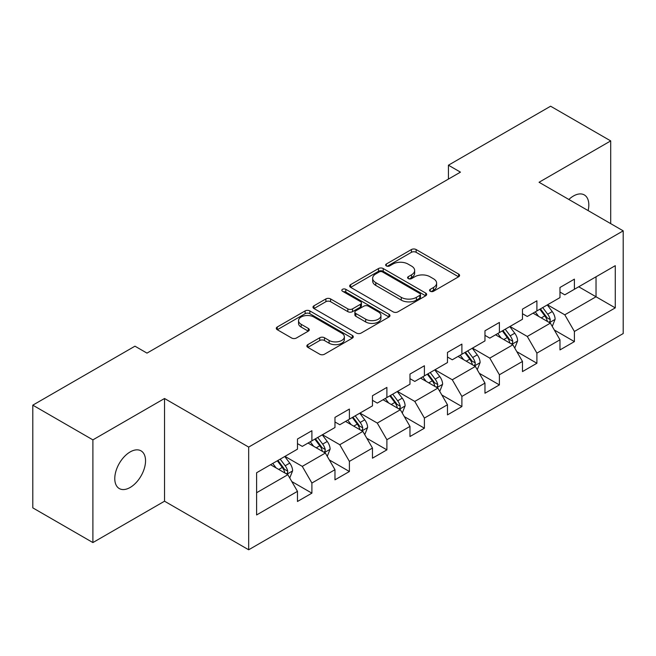 <?xml version="1.0" encoding="UTF-8"?>
<svg xmlns="http://www.w3.org/2000/svg" width="656" height="656" viewBox="0 0 656 656"><rect width="100%" height="100%" fill="white"/><g stroke="black" fill="none" stroke-linecap="round" stroke-linejoin="round"><path stroke-width="0.98" d="M430.238 291.264A2.337 1.345 0 0 0 433.534 291.264L458.61 276.783A3.337 1.927 0 0 0 459.585 275.422A3.337 1.927 0 0 0 458.61 274.06L416.134 249.542A3.337 1.927 0 0 0 411.419 249.542L386.343 264.015A2.337 1.345 0 0 0 385.662 264.967A2.337 1.345 0 0 0 386.343 265.918A2.337 1.345 0 0 0 389.648 265.918L392.895 264.048A10.676 6.166 0 0 1 407.991 264.048L411.533 266.09A10.676 6.166 0 0 1 414.658 270.452A10.676 6.166 0 0 1 411.533 274.815L408.286 276.684A2.337 1.345 0 0 0 407.606 277.636A2.337 1.345 0 0 0 408.286 278.595A2.337 1.345 0 0 0 411.591 278.595L414.838 276.717A10.676 6.166 0 0 1 429.942 276.717L433.477 278.759A10.676 6.166 0 0 1 436.609 283.121A10.676 6.166 0 0 1 433.477 287.484L430.238 289.353A2.337 1.345 0 0 0 429.549 290.305A2.337 1.345 0 0 0 430.238 291.264L430.238 289.353M130.159 487.465A21.755 12.562 120 0 0 144.369 468.294A21.755 12.562 120 0 0 141.04 450.861A21.755 12.562 120 0 0 130.159 451.935A21.755 12.562 120 0 0 115.948 471.115A21.755 12.562 120 0 0 119.277 488.548A21.755 12.562 120 0 0 130.159 487.465M588.12 210.592A21.755 12.562 120 0 0 584.316 194.93A21.755 12.562 120 0 0 573.442 196.013A21.755 12.562 120 0 0 568.85 199.473M307.828 344.63A3.337 1.927 0 0 0 306.852 345.991A3.337 1.927 0 0 0 307.828 347.352L319.743 354.232A3.337 1.927 0 0 0 324.466 354.232L352.305 338.16A3.337 1.927 0 0 0 353.289 336.799A3.337 1.927 0 0 0 352.305 335.429L309.837 310.911A3.337 1.927 0 0 0 305.114 310.911L277.275 326.983A3.337 1.927 0 0 0 276.299 328.353A3.337 1.927 0 0 0 277.275 329.714L291.666 338.02A3.337 1.927 0 0 0 296.389 338.02L308.304 331.141A3.337 1.927 0 0 0 309.279 329.779A3.337 1.927 0 0 0 308.304 328.418L301.161 324.294A8.93 5.15 0 0 1 298.546 320.653A8.93 5.15 0 0 1 304.056 315.889A8.93 5.15 0 0 1 313.789 317.012L341.751 333.15A8.93 5.15 0 0 1 344.367 336.799A8.93 5.15 0 0 1 338.857 341.555A8.93 5.15 0 0 1 329.123 340.439L324.466 337.75A3.337 1.927 0 0 0 319.743 337.75L307.828 344.63L307.828 347.352M164.533 398.504L92.898 439.864L32.8 405.162L32.8 507.867L92.898 542.569L164.533 501.209L248.673 549.785L248.673 447.08L164.533 398.504L164.533 501.209M610.703 223.63L610.703 140.909L539.06 182.27L623.2 230.846L248.673 447.08M610.703 140.909L550.605 106.215L448.433 165.197L448.433 179.08M32.8 405.162L134.964 346.179L146.985 353.117L460.455 172.143L448.433 165.197M393.133 311.862A3.337 1.927 0 0 0 397.848 311.862L425.695 295.79A3.337 1.927 0 0 0 426.671 294.429A3.337 1.927 0 0 0 425.695 293.068L383.219 268.542A3.337 1.927 0 0 0 378.496 268.542L350.657 284.622A3.337 1.927 0 0 0 349.681 285.983A3.337 1.927 0 0 0 350.657 287.344L393.133 311.862M343.449 291.764A2.337 1.345 0 0 1 345.819 292.092L345.819 289.321L389 314.249A3.337 1.927 0 0 1 389.976 315.61A3.337 1.927 0 0 1 389 316.971L361.153 333.051A3.337 1.927 0 0 1 356.438 333.051L313.962 308.525L313.962 305.803A3.337 1.927 0 0 0 312.986 307.164A3.337 1.927 0 0 0 313.962 308.525M313.962 305.803L325.884 298.923A3.337 1.927 0 0 1 330.599 298.923L347.828 308.869A3.337 1.927 0 0 0 352.543 308.869L360.447 304.302A3.337 1.927 0 0 0 361.423 302.941A3.337 1.927 0 0 0 360.447 301.58L342.514 291.223A2.337 1.345 0 0 1 341.833 290.272A2.337 1.345 0 0 1 343.277 289.025A2.337 1.345 0 0 1 345.819 289.321M248.673 549.785L623.2 333.551L623.2 230.846M291.822 481.57L311.895 493.156L311.895 483.029L334.97 469.704L334.97 479.831L349.394 471.508L349.394 461.373L372.469 448.056L372.469 458.183L386.892 449.86L386.892 439.725L409.975 426.4L409.975 436.535L424.399 428.204L424.399 418.077L447.474 404.752L447.474 414.879L461.898 406.556L461.898 396.421L484.973 383.096L484.973 393.231L499.396 384.9L499.396 374.773L522.479 361.448L522.479 371.583L536.903 363.252L536.903 353.125L559.978 339.8L559.978 349.927L574.402 341.604L574.402 331.469L615.271 307.877L615.271 265.68L596.033 276.791L596.033 296.774L615.271 307.877M311.895 493.156L297.471 501.487L297.471 491.352L256.603 514.952L256.603 472.755L297.471 449.163L297.471 439.028L311.895 430.705L311.895 440.832L334.97 427.507L334.97 417.38L349.394 409.049L349.394 419.184L372.469 405.859L372.469 395.732L386.892 387.401L386.892 397.536L409.975 384.211L409.975 374.076L424.399 365.753L424.399 375.88L447.474 362.555L447.474 352.428L461.898 344.097L461.898 354.232L484.973 340.907L484.973 330.772L499.396 322.449L499.396 332.584L522.479 319.259L522.479 309.124L536.903 300.801L536.903 310.928L559.978 297.603L559.978 287.476L574.402 279.144L574.402 289.28L615.271 265.68M308.049 443.054L325.36 453.05L302.277 466.375L284.966 456.379M297.471 443.612L302.277 446.383L311.895 440.832M302.277 466.375L311.895 483.029M325.36 453.05L334.97 469.704M345.548 421.406L362.858 431.394L339.775 444.719L322.473 434.731M334.97 421.956L339.775 424.735L349.394 419.184M339.775 444.719L349.394 461.373M362.858 431.394L372.469 448.056M383.047 399.75L400.357 409.746L377.282 423.071L359.972 413.075M372.469 400.308L377.282 403.087L386.892 397.536M377.282 423.071L386.892 439.725M400.357 409.746L409.975 426.4M420.553 378.102L437.855 388.098L414.781 401.423L397.47 391.427M409.975 378.66L414.781 381.431L424.399 375.88M414.781 401.423L424.399 418.077M437.855 388.098L447.474 404.752M458.052 356.454L475.362 366.442L452.279 379.767L434.977 369.779M447.474 357.003L452.279 359.783L461.898 354.232M452.279 379.767L461.898 396.421M475.362 366.442L484.973 383.096M495.551 334.798L512.861 344.794L489.786 358.119L472.476 348.123M484.973 335.355L489.786 338.135L499.396 332.584M489.786 358.119L499.396 374.773M512.861 344.794L522.479 361.448M533.049 313.15L550.359 323.146L527.285 336.462L509.974 326.475M522.479 313.707L527.285 316.479L536.903 310.928M527.285 336.462L536.903 353.125M550.359 323.146L559.978 339.8M578.723 286.779L596.033 296.774L564.783 314.814L547.473 304.819M559.978 292.051L564.783 294.831L574.402 289.28M564.783 314.814L574.402 331.469M92.898 439.864L92.898 542.569M256.603 492.738L287.853 474.698L270.543 464.71M287.853 474.698L297.471 491.352M554.328 330.009L574.402 341.604M516.83 351.665L536.903 363.252M479.323 373.313L499.396 384.9M441.824 394.969L461.898 406.556M404.326 416.617L424.399 428.204M366.827 438.265L386.892 449.86M329.32 459.922L349.394 471.508M431.164 291.592L433.477 290.255A10.676 6.166 0 0 0 436.609 285.893L436.609 283.121M414.658 270.452L414.658 273.224A10.676 6.166 0 0 1 411.533 277.586L409.221 278.923M458.56 276.816L416.134 252.314A3.337 1.927 0 0 0 411.419 252.314L387.278 266.254M425.646 295.815L383.219 271.322A3.337 1.927 0 0 0 378.496 271.322L350.698 287.369M419.791 295.38A2.337 1.345 0 0 0 420.48 294.429A2.337 1.345 0 0 0 419.791 293.478L382.514 271.953A2.337 1.345 0 0 0 379.209 271.953L375.79 273.929A10.676 6.166 0 0 0 372.657 278.283A10.676 6.166 0 0 0 375.79 282.646L401.267 297.357A10.676 6.166 0 0 0 416.371 297.357L419.791 295.38L419.791 298.16A2.337 1.345 0 0 0 420.48 297.201L420.48 294.429M372.657 278.283L372.657 281.063A10.676 6.166 0 0 0 375.79 285.417L375.79 282.646M419.791 298.16L416.371 300.136A10.676 6.166 0 0 1 401.267 300.136L375.79 285.417M314.011 308.55L325.884 301.703L325.884 298.923M361.423 302.941L361.423 305.721A3.337 1.927 0 0 1 360.447 307.082L352.543 311.641A3.337 1.927 0 0 1 347.828 311.641L330.599 301.703A3.337 1.927 0 0 0 325.884 301.703M345.819 292.092L388.959 316.996M365.695 319.185A8.93 5.15 0 0 0 375.429 320.308A8.93 5.15 0 0 0 380.939 315.544A8.93 5.15 0 0 0 378.323 311.903L368.475 306.213A3.337 1.927 0 0 0 363.752 306.213L355.847 310.772A3.337 1.927 0 0 0 354.871 312.141A3.337 1.927 0 0 0 355.847 313.502L365.695 319.185L365.695 321.965A8.93 5.15 0 0 0 375.429 323.08A8.93 5.15 0 0 0 380.939 318.316L380.939 315.544M354.871 312.141L354.871 314.913A3.337 1.927 0 0 0 355.847 316.274L355.847 313.502M365.695 321.965L355.847 316.274M344.367 336.799L344.367 339.57A8.93 5.15 0 0 1 338.857 344.334A8.93 5.15 0 0 1 329.123 343.219L324.466 340.521A3.337 1.927 0 0 0 319.743 340.521L307.877 347.377M298.546 320.653L298.546 323.424A8.93 5.15 0 0 0 301.161 327.073L301.161 324.294M308.254 331.165L301.161 327.073M352.264 338.184L309.837 313.691A3.337 1.927 0 0 0 305.114 313.691L277.316 329.738M552.262 326.434L555.124 319.226A9.012 5.199 -120 0 0 552.245 311.559L547.284 304.933M538.633 316.372L535.263 311.871M548.965 322.334L550.056 321.186L550.253 319.611A9.012 5.199 -120 0 0 547.678 314.191L542.717 307.574M540.462 308.878L545.964 316.225A4.592 2.649 60 0 1 546.801 317.619L550.253 319.611M539.831 309.238L544.792 315.856A9.012 5.199 60 0 1 547.375 321.276M514.763 348.082L517.617 340.882A9.012 5.199 -120 0 0 514.747 333.207L509.786 326.581M501.135 338.02L497.765 333.527M511.467 343.99L512.557 342.834L512.754 341.259A9.012 5.199 -120 0 0 510.179 335.847L505.218 329.222M502.955 330.526L508.466 337.873A4.592 2.649 60 0 1 509.294 339.267L512.754 341.259M502.332 330.886L507.293 337.512A9.012 5.199 60 0 1 509.868 342.932M477.256 369.738L480.118 362.53A9.012 5.199 -120 0 0 477.24 354.855L472.279 348.238M463.636 359.677L460.266 355.175M473.968 365.638L475.059 364.49L475.256 362.916A9.012 5.199 -120 0 0 472.673 357.495L467.712 350.87M465.457 352.174L470.959 359.521A4.592 2.649 60 0 1 471.795 360.915L475.256 362.916M464.833 352.534L469.794 359.16A9.012 5.199 60 0 1 472.369 364.58M439.758 391.386L442.62 384.178A9.012 5.199 -120 0 0 439.741 376.511L434.78 369.886M426.129 381.325L422.759 376.823M436.461 387.294L437.56 386.138L437.757 384.564A9.012 5.199 -120 0 0 435.174 379.143L430.213 372.526M427.958 373.83L433.46 381.177A4.592 2.649 60 0 1 434.297 382.571L437.757 384.564M427.327 374.191L432.288 380.816A9.012 5.199 60 0 1 434.871 386.228M402.259 413.034L405.113 405.834A9.012 5.199 -120 0 0 402.243 398.159L397.282 391.534M388.631 402.973L385.261 398.479M398.963 408.942L400.053 407.786L400.25 406.22A9.012 5.199 -120 0 0 397.675 400.8L392.714 394.174M390.459 395.478L395.962 402.825A4.592 2.649 60 0 1 396.79 404.219L400.25 406.22M389.828 395.839L394.789 402.464A9.012 5.199 60 0 1 397.372 407.884M364.752 434.69L367.614 427.482A9.012 5.199 -120 0 0 364.744 419.815L359.775 413.19M351.132 424.629L347.762 420.127M361.464 430.59L362.555 429.442L362.752 427.868A9.012 5.199 -120 0 0 360.177 422.448L355.208 415.822M352.953 417.126L358.455 424.473A4.592 2.649 60 0 1 359.291 425.867L362.752 427.868M352.329 417.495L357.29 424.112A9.012 5.199 60 0 1 359.865 429.532M327.254 456.338L330.116 449.13A9.012 5.199 -120 0 0 327.237 441.463L322.276 434.838M313.625 446.277L310.255 441.775M323.957 452.246L325.056 451.09L325.253 449.516A9.012 5.199 -120 0 0 322.67 444.104L317.709 437.478M315.454 438.782L320.956 446.129A4.592 2.649 60 0 1 321.793 447.523L325.253 449.516M314.823 439.143L319.784 445.768A9.012 5.199 60 0 1 322.367 451.18M289.755 477.986L292.617 470.787A9.012 5.199 -120 0 0 289.739 463.111L284.778 456.494M276.127 467.933L272.757 463.431M286.459 473.894L287.549 472.738L287.746 471.172A9.012 5.199 -120 0 0 285.171 465.752L280.21 459.126M277.955 460.43L283.458 467.777A4.592 2.649 60 0 1 284.294 469.171L287.746 471.172M277.324 460.791L282.285 467.416A9.012 5.199 60 0 1 284.868 472.837M433.477 290.255L433.477 287.484M408.286 278.595L408.286 276.684M411.533 277.586L411.533 274.815M386.343 265.918L386.343 264.015M411.419 252.314L411.419 249.542M416.134 252.314L416.134 249.542M458.61 276.783L458.61 274.06M350.657 287.344L350.657 284.622M378.496 271.322L378.496 268.542M383.219 271.322L383.219 268.542M425.695 295.79L425.695 293.068M401.267 300.136L401.267 297.357M416.371 300.136L416.371 297.357M330.599 301.703L330.599 298.923M347.828 311.641L347.828 308.869M352.543 311.641L352.543 308.869M360.447 307.082L360.447 304.302M389 316.971L389 314.249M319.743 340.521L319.743 337.75M324.466 340.521L324.466 337.75M329.123 343.219L329.123 340.439M308.304 331.141L308.304 328.418M277.275 329.714L277.275 326.983M305.114 313.691L305.114 310.911M309.837 313.691L309.837 310.911M352.305 338.16L352.305 335.429M549.474 322.629L555.058 319.406M547.678 314.191L552.245 311.559M541.274 317.889L544.792 315.856M511.975 344.277L517.559 341.054M510.179 335.847L514.747 333.207M503.767 339.546L507.293 337.512M474.468 365.933L480.061 362.702M472.673 357.495L477.24 354.855M466.268 361.194L469.794 359.16M436.97 387.581L442.562 384.359M435.174 379.143L439.741 376.511M428.77 382.85L432.288 380.816M399.471 409.229L405.055 406.007M397.675 400.8L402.243 398.159M391.263 404.498L394.789 402.464M361.964 430.885L367.557 427.655M360.177 422.448L364.744 419.815M353.764 426.146L357.29 424.112M324.466 452.533L330.058 449.311M322.67 444.104L327.237 441.463M316.266 447.802L319.784 445.768M286.967 474.19L292.551 470.959M285.171 465.752L289.739 463.111M278.759 469.45L282.285 467.416"/></g></svg>
